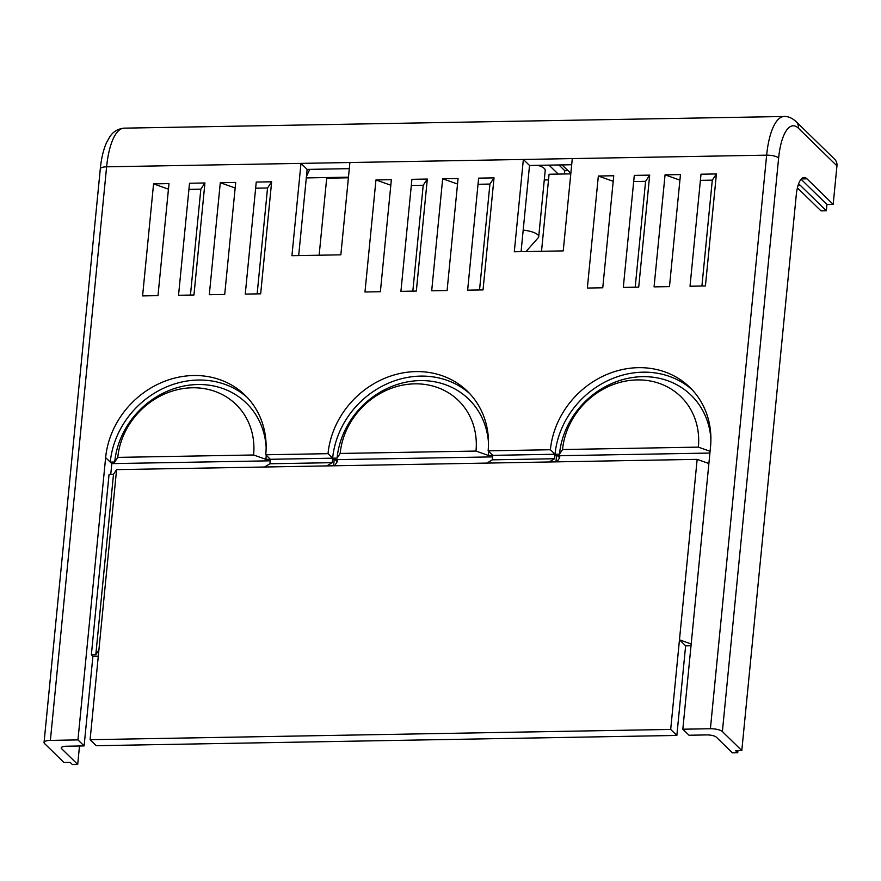 <?xml version="1.0" encoding="UTF-8"?>
<svg xmlns="http://www.w3.org/2000/svg" width="881" height="881" viewBox="0 0 881 881"><rect width="100%" height="100%" fill="white"/><g stroke="black" fill="none" stroke-linecap="round" stroke-linejoin="round"><path stroke-width="1.32" d="M549.193 461.985L116.589 469.628L90.104 739.688L670.683 729.435L697.157 459.364L549.193 461.985L554.578 458.737L492.314 459.838L486.929 463.087M492.314 459.838L492.754 455.356L488.305 455.433A80.369 71.548 -45.7 0 0 488.603 451.303M488.515 443.154A80.369 71.548 -45.7 0 0 414.015 380.955A80.369 71.548 -45.7 0 0 337.082 458.109L340.165 453.451L475.982 451.061L488.305 455.433M337.082 458.109L332.644 458.186L334.174 459.684L492.6 456.887M340.165 453.451A72.176 64.258 134.3 0 1 414.786 383.841A72.176 64.258 134.3 0 1 475.982 451.061M710.901 439.223A80.369 71.548 -45.7 0 0 636.401 377.024A80.369 71.548 -45.7 0 0 559.468 454.178L492.754 455.356L488.129 450.841A85.094 75.755 -45.7 0 0 467.514 391.373A85.094 75.755 -45.7 0 0 382.739 379.149A85.094 75.755 -45.7 0 0 328.018 453.671L265.754 454.772L270.368 459.287L332.644 458.186A85.094 75.755 134.3 0 1 385.735 384.402A85.094 75.755 134.3 0 1 469.771 393.675M326.818 465.917L332.203 462.668L332.644 458.186L328.018 453.671M488.129 450.841L550.394 449.739A85.094 75.755 -45.7 0 1 605.115 375.218A85.094 75.755 -45.7 0 1 689.9 387.442A85.094 75.755 -45.7 0 1 710.515 446.909L682.83 729.215L710.405 728.73A9.46 2.885 5.6 0 1 722.387 731.582L741.802 750.535L735.569 750.645L737.727 752.748L737.937 750.601M265.754 454.772A85.094 75.755 -45.7 0 0 245.138 395.294A85.094 75.755 -45.7 0 0 160.353 383.07A85.094 75.755 -45.7 0 0 105.632 457.602L111.799 463.615L110.753 474.319M98.287 656.202L92.901 656.301L84.113 745.921L66.328 746.229A7.566 2.302 -174.4 0 0 61.263 747.903A7.566 2.302 -174.4 0 0 61.681 748.762L77.704 764.411L72.363 764.51L70.205 762.406L63.983 762.517L44.568 743.553A9.46 2.885 5.6 0 1 44.05 742.474A9.46 2.885 5.6 0 1 50.382 740.392L77.957 739.897L105.632 457.602M710.405 728.73L766.646 155.155L572.287 158.591L563.234 250.898L514.306 251.768L523.358 159.461L349.9 162.522L340.848 254.829L291.93 255.699L300.983 163.381L307.139 169.405L298.692 255.578M189.525 183.248L204.932 182.973L193.952 295.003L178.535 295.278L189.525 183.248M256.239 182.07L271.645 181.794L260.666 293.825L245.259 294.1L256.239 182.07M411.912 179.317L427.318 179.052L416.328 291.071L400.921 291.347L411.912 179.317M478.625 178.138L494.032 177.874L483.041 289.893L467.635 290.168L478.625 178.138M634.287 175.396L649.693 175.121L638.714 287.14L623.308 287.415L634.287 175.396M701.001 174.218L716.407 173.942L705.428 285.962L690.021 286.237L701.001 174.218M153.569 183.887L168.987 183.611L157.996 295.642L142.59 295.906L153.569 183.887L168.436 189.162M220.294 182.708L235.701 182.433L224.71 294.463L209.304 294.728L220.294 182.708L235.15 187.983M375.956 179.955L391.362 179.68L380.383 291.71L364.976 291.985L375.956 179.955L390.823 185.23M442.669 178.777L458.076 178.502L447.096 290.532L431.69 290.796L442.669 178.777L457.536 184.052M598.342 176.024L613.749 175.748L602.758 287.779L587.352 288.054L598.342 176.024L613.198 181.299M665.056 174.845L680.462 174.57L669.472 286.6L654.065 286.876L665.056 174.845L679.912 180.12M349.9 162.522L106.612 166.817L50.382 740.392M572.287 158.591L523.358 159.461L529.525 165.474L521.078 251.647M84.113 745.921L77.957 739.897M90.104 739.688L96.271 745.7L676.85 735.448L670.683 729.435M691.012 645.729L685.627 645.828L676.85 735.448M682.83 729.215L688.997 735.239L706.782 734.919A7.566 2.302 -174.4 0 1 716.363 737.199L732.397 752.848L737.727 752.748M334.174 459.684L333.58 465.796M554.578 458.737L555.019 454.255L556.561 455.763L555.966 461.864M556.561 455.763L709.91 453.054M190.439 295.058L200.824 189.173L188.919 189.382M257.153 293.88L267.538 187.994L255.633 188.204M412.826 291.137L423.21 185.252L411.306 185.462M479.539 289.959L489.924 184.063L478.02 184.283M635.201 287.206L645.586 181.321L633.681 181.53M701.915 286.028L712.3 180.142L700.406 180.352M111.799 463.615L270.225 460.818M570.789 173.865L549.072 174.251L541.518 251.283M556.946 461.842L559.644 457.79L559.842 455.697M557.541 455.741L559.644 457.79M571.681 164.736L529.525 165.474M307.139 169.405L349.305 168.656M348.402 177.797L326.697 178.171L319.142 255.215M334.56 465.774L337.258 461.71L337.467 459.629M335.165 459.673L337.258 461.71M798.45 184.25A18.908 6.398 89 0 1 800.135 185.197L826.334 210.779L820.993 210.867L797.415 187.851M826.334 210.779L826.94 204.502L801.082 179.25M826.94 204.502L833.173 204.392L806.974 178.821A25.527 8.645 89 0 0 804.155 177.488A25.527 8.645 89 0 0 796.281 194.888L741.802 750.535M833.173 204.392L836.95 165.859A9.46 8.414 -45.7 0 0 834.659 159.252L796.138 121.633A9.46 8.414 -45.7 0 1 798.428 128.241A47.277 16.001 -91 0 0 778.628 158.007L722.387 731.582M348.469 177.169L306.313 177.918M548.522 179.9L544.282 179.977M567.782 170.617L564.754 170.672L564.435 173.975M570.844 173.238L561.935 164.901M77.704 764.411L79.51 745.998M558.202 174.086L549.028 165.132M537.795 165.331A16.541 5.044 5.6 0 1 545.218 170.374L538.72 236.692A16.541 5.044 5.6 0 1 538.225 237.738L526.001 251.559M558.906 164.956L564.754 170.672M306.456 176.409L309.771 169.361M523.182 230.106A16.541 5.044 5.6 0 1 524.988 230.326A16.541 5.044 5.6 0 1 538.72 236.692M550.394 449.739L555.019 454.255A85.094 75.755 134.3 0 1 608.121 380.471A85.094 75.755 134.3 0 1 692.158 389.754M559.468 454.178L562.552 449.53A72.176 64.258 134.3 0 1 637.161 379.909A72.176 64.258 134.3 0 1 698.358 447.13L710.086 451.292M562.552 449.53L698.358 447.13M708.886 463.527L697.157 459.364M685.627 645.828L679.471 639.815L691.189 643.978M95.809 654.715L91.36 654.792L109.057 474.352L113.506 474.275L95.809 654.715L98.892 650.068M92.901 656.301L91.36 654.792M116.589 469.628L113.506 474.275M266.139 447.085A80.369 71.548 -45.7 0 0 191.64 384.876A80.369 71.548 -45.7 0 0 114.706 462.029L110.257 462.107A85.094 75.755 134.3 0 1 163.348 388.334A85.094 75.755 134.3 0 1 247.396 397.606M332.203 462.668L269.927 463.769L270.368 459.287L265.919 459.364A80.369 71.548 -45.7 0 0 266.216 455.224M269.927 463.769L264.553 467.007M114.706 462.029L117.79 457.382L253.596 454.981L265.919 459.364M117.79 457.382A72.176 64.258 134.3 0 1 192.399 387.772A72.176 64.258 134.3 0 1 253.596 454.981M204.932 182.973L200.824 189.173M271.645 181.794L267.538 187.994M427.318 179.052L423.21 185.252M494.032 177.874L489.924 184.063M649.693 175.121L645.586 181.321M716.407 173.942L712.3 180.142M778.628 158.007A9.46 2.885 5.6 0 0 766.646 155.155A56.725 19.206 -91 0 1 784.134 116.49L124.111 128.152A56.725 19.206 89 0 0 106.612 166.817A9.46 2.885 5.6 0 0 100.291 168.91L44.05 742.474M800.135 185.197L798.12 185.241M801.38 178.92L806.974 178.821M836.95 165.859L798.428 128.241M61.835 747.132L61.681 748.762M124.111 128.152C114.42 129.177 110.929 135.278 109.74 136.885L106.601 142.469C103.407 149.649 101.304 158.459 100.291 168.91M784.134 116.49C788.032 116.248 792.03 117.966 796.138 121.633"/></g></svg>
